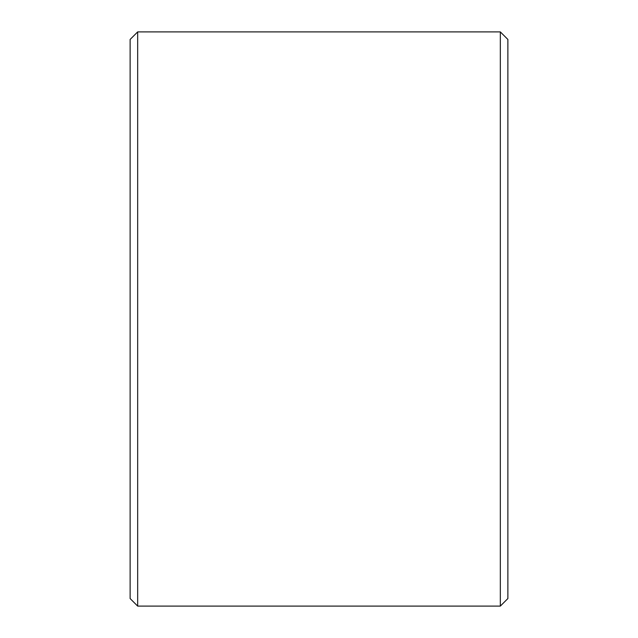 <?xml version="1.0" encoding="UTF-8"?>
<svg xmlns="http://www.w3.org/2000/svg" width="638" height="638" viewBox="0 0 638 638"><rect width="100%" height="100%" fill="white"/><g stroke="black" fill="none" stroke-linecap="round" stroke-linejoin="round"><path stroke-width="0.96" d="M130.12 598.548L130.12 39.452L137.672 31.9L137.672 606.1L130.12 598.548M500.328 31.9L507.88 39.452L507.88 598.548L500.328 606.1L500.328 31.9L137.672 31.9M500.328 606.1L137.672 606.1"/></g></svg>
